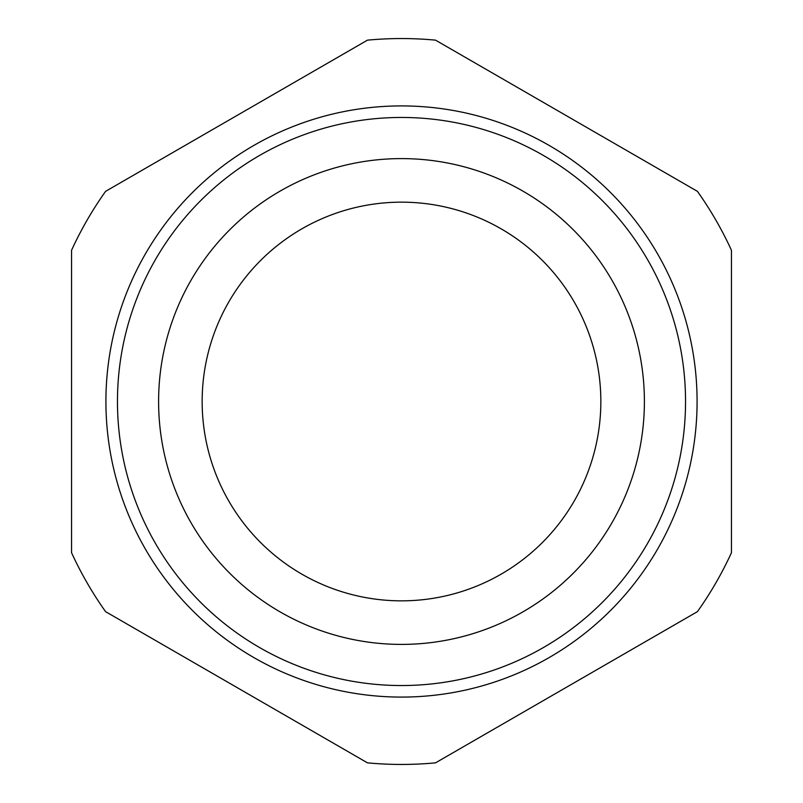 <?xml version="1.0" encoding="UTF-8"?>
<svg xmlns="http://www.w3.org/2000/svg" width="803" height="803" viewBox="0 0 803 803"><rect width="100%" height="100%" fill="white"/><g stroke="black" fill="none" stroke-linecap="round" stroke-linejoin="round"><path stroke-width="1.2" d="M202.155 401.5A199.345 199.345 0 0 1 401.5 202.155A199.345 199.345 0 0 1 600.845 401.5A199.345 199.345 0 0 1 401.5 600.845A199.345 199.345 0 0 1 202.155 401.5M158.603 401.5A242.897 242.897 0 0 0 401.5 644.397A242.897 242.897 0 0 0 644.397 401.5A242.897 242.897 0 0 0 401.5 158.603A242.897 242.897 0 0 0 158.603 401.5M685.541 401.5A284.041 284.041 0 0 1 401.5 685.541A284.041 284.041 0 0 1 117.459 401.5A284.041 284.041 0 0 1 401.5 117.459A284.041 284.041 0 0 1 685.541 401.5M697.084 401.5A295.584 295.584 0 0 1 401.5 697.084A295.584 295.584 0 0 1 105.916 401.5A295.584 295.584 0 0 1 401.5 105.916A295.584 295.584 0 0 1 697.084 401.5M71.547 250.295L71.547 552.705A362.946 362.946 0 0 0 105.574 611.645L367.473 762.85A362.946 362.946 0 0 0 435.527 762.85L697.426 611.645A362.946 362.946 0 0 0 731.453 552.705L731.453 250.295A362.946 362.946 0 0 0 697.426 191.355L435.527 40.15A362.946 362.946 0 0 0 367.473 40.15L105.574 191.355A362.946 362.946 0 0 0 71.547 250.295"/></g></svg>
